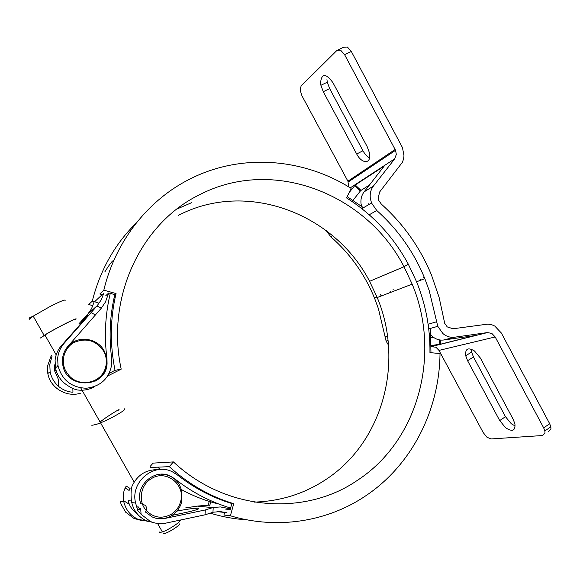 <?xml version="1.0" encoding="UTF-8"?>
<svg xmlns="http://www.w3.org/2000/svg" width="580" height="580" viewBox="0 0 580 580"><rect width="100%" height="100%" fill="white"/><g stroke="black" fill="none" stroke-linecap="round" stroke-linejoin="round"><path stroke-width="0.87" d="M41.39 337.509L44.935 335.015C54.969 328.628 78.633 316.695 74.726 319.95M178.444 215.339C246.862 179.669 334.704 213.621 369.59 281.329L404.006 266.727L369.59 281.329L377.217 297.533C404.311 362.014 383.047 442.975 324.742 480.269C303.695 493.942 280.263 501.221 254.439 502.106M218.667 498.307L214.825 497.336M180.373 483.096L176.414 480.755M168.338 475.433L167.968 475.172M160.421 469.459L157.637 467.161M103.291 294.93L99.818 293.973L103.827 290.16L116.051 293.56C110.12 318.666 109.787 344.259 115.028 370.323L121.198 369.148C105.48 297.272 141.498 222.524 200.02 194.518C273.26 156.701 366.727 193.974 404.006 266.727L408.327 264.219L404.006 266.727L412.177 284.149C441.177 353.416 419.144 440.235 357.215 480.465C304.841 516.497 225.932 511.234 173.42 461.912L153.055 463.123L150.097 466.516M381.611 295.851L381.393 295.307M103.827 290.16C115.768 240.171 149.147 198.94 191.168 178.415C242.23 153.011 303.804 158.427 351.118 188.377L346.572 197.925C372.773 214.513 393.363 236.611 408.327 264.219L416.592 281.786C425.785 304.587 430.237 328.2 429.954 352.633L440.017 353.539C439.451 409.864 412.061 464.855 365.675 495.849C327.765 521.522 277.639 529.939 230.383 515.794L233.747 503.686L231.855 503.541L230.18 509.552L225.569 509.095M209.626 505.941L210.772 501.867L209.141 501.736L207.995 505.774M209.583 513.351L211.722 513.604L212.019 512.568M224.721 512.14L223.916 515.04L230.383 515.794M247.152 519.854C235.248 519.136 223.438 517.055 211.722 513.604M233.747 503.686C210.025 496.495 188.551 484.155 169.316 466.668L150.626 467.458M169.316 466.668L173.42 461.912M181.496 489.622C193.502 496.154 205.98 500.968 218.914 504.056L210.772 501.867M177.132 208.967L191.545 202.695L177.132 208.967M115.028 370.323L109.25 373.295M116.051 293.56L114.818 294.64L108.757 292.958L105.828 295.633M92.916 305.667L88.718 304.522L92.278 301.143L98.063 302.724M136.409 222.829C114.833 244.049 100.122 270.157 92.278 301.143M121.198 369.148L107.786 375.927M95.25 381.082C100.362 378.341 103.892 374.26 105.835 368.837C107.141 364.943 107.358 360.977 106.481 356.939L104.124 350.784C97.462 338.024 78.191 335.168 68.454 345.767M66.04 371.519L68.947 375.521C79.293 387.65 100.84 383.271 105.234 368.488C107.162 362.486 106.611 356.678 103.581 351.06C96.077 340.409 86.311 337.517 74.291 342.367C64.141 347.688 60.204 361.412 66.04 371.519M57.869 365.088L57.703 366.197M159.188 531.882L159.543 532.512L162.393 531.954C168.62 529.881 180.924 521.753 180.532 520.014M163.582 533.506L163.625 533.52C166.105 534.368 182.424 524.037 179.002 523.798M40.353 338.053L44.123 335.407C54.788 328.613 79.902 315.955 75.733 319.421M395.161 149.466L347.913 181.207L301.955 95.816L300.15 90.067L301.092 85.999L336.98 50.373L340.641 50.199L344.585 54.65L395.56 150.3L396.307 154.389L394.741 158.811L373.426 186.057C370.794 189.544 369.764 193.684 370.337 198.469L371.519 202.971L376.761 210.496C397.931 229.419 413.953 252.133 424.821 278.625L429.157 290.421L437.777 326.322L442.917 333.565C446.477 336.516 450.348 337.734 454.524 337.219L487.497 332.565L491.847 333.449L495.182 336.958L543.685 427.888L549.68 423.712L550.841 426.793L550.949 428.983L548.535 431.368M550.841 426.793L544.859 430.969L544.975 433.159L542.59 435.522L490.948 438.951L486.953 437.211L483.234 432.622L438.98 350.4L435.928 347.239L430.925 346.601M549.68 423.712L501.352 333.021L494.718 326.018L491.702 324.699L487.918 324.097L453.052 328.758L447.26 326.924L444.715 323.343L439.118 297.38L431.462 274.985C420.058 247.479 403.354 223.858 381.35 204.131L378.747 200.419L378.146 198.135L379.675 191.936L402.302 162.444L403.499 159.282L404.006 155.839L402.469 147.603L351.328 51.461L347.384 47.023L343.693 47.219L338.517 49.648M480.385 358.056L474.454 350.943C467.973 347.108 465.066 348.718 465.725 355.779L467.596 360.724L499.713 420.587L505.572 427.714C512.307 432.107 515.432 430.853 514.946 423.951L513.169 419.289L480.385 358.056M515.185 426.01L511.328 423.784L505.47 416.686L473.461 356.961L471.605 352.031L471.366 349.196M430.897 345.579L440.822 344.121L474.868 335.595L443.729 339.989C439.611 340.496 435.805 339.307 432.31 336.422L429.157 332.891M388.47 345.151L386.106 341.055L378.392 308.618L374.47 297.968C364.617 274.057 350.023 253.627 330.687 236.683L326.192 230.579M347.913 181.207L348.769 186.934M368.902 204.515L368.75 203.703M369.714 155.368C370.286 164.416 361.383 163.292 356.7 154.004L323.27 91.698L320.907 85.289L320.537 82.715C321.712 73.109 325.851 73.116 332.964 82.715L367.118 146.515L369.344 152.511L369.714 155.368M326.953 79.634L327.308 82.208L329.65 88.602L362.964 150.756C364.856 154.193 367.053 156.556 369.547 157.832M349.087 192.632L355.25 185.006L384.12 166.177L364.124 191.864C361.529 195.3 360.513 199.361 361.072 204.051L362.522 209.177M369.554 184.933L360.666 190.624L352.908 200.441M356.033 186.289L356.033 185.738M433.449 337.306L430.686 337.698M544.859 430.969L543.685 427.888M380.951 295.481L380.603 294.633M161.146 474.193C169.186 474.44 175.319 478.043 179.546 485.003L181.772 490.637L181.728 501.743C180.148 507.63 176.842 512.212 171.803 515.49C167.301 518.245 162.48 519.26 157.325 518.534M151.344 478.674C140.462 484.837 137.815 501.613 146.406 510.697C153.881 517.947 162.226 519.107 171.426 514.184C176.11 511.139 179.191 506.876 180.655 501.403C185.716 484.532 165.887 468.988 151.344 478.674M230.601 508.044C210.475 501.99 191.784 492.21 174.551 478.688L170.455 476.151C155.295 468.125 135.604 484.568 140.193 501.896L140.614 503.491L145.435 505.39L145.87 506.021C146.798 508.036 146.66 510.045 145.464 512.046L152.243 516.968C156.397 518.817 160.711 519.288 165.177 518.389L164.8 518.324M125.171 487.99L129.108 490.448L130.079 488.476L126.215 486.054L125.171 487.99C123.373 491.782 122.844 496.009 123.569 500.685L123.772 501.707L120.292 501.33L121.097 504.172L125.628 512.147L134.031 518.491L141.462 520.485M141.063 514.315L137.721 510.465L136.583 506.42L140.737 508.935L141.063 514.315L150.271 521.398C155.324 523.631 160.566 524.197 165.989 523.095L205.001 514.822L213.324 512.191L220.204 511.596L226.976 512.705M230.376 508.849L220.436 506.942L213.23 507.471L205.298 509.95L205.001 514.822M185.76 507.848L198.121 506.007L205.001 505.506L208.235 505.811M423.878 277.921L423.675 277.443M393.247 289.746L393.059 289.304M171.992 515.374L185.085 512.626C194.633 510.552 199.172 509.138 198.708 508.392L198.113 508.254C194.351 508.138 187.275 509.088 176.885 511.111M54.404 364.878L54.694 371.026L58.464 379.566L58.645 386.454C54.165 382.488 51.323 377.595 50.134 371.78L49.793 364.37L52.033 356.258M114.818 294.64C109.903 315.353 108.844 336.552 111.65 358.244L111.766 364.24C109.279 378.421 100.782 386.418 86.275 388.245C71.521 387.607 62.103 380.175 58.029 365.958L57.667 358.143C58.29 352.473 60.458 347.514 64.184 343.251L97.237 305.645L101.282 299.795L103.791 293.139M82.048 322.371L81.417 321.82L87.703 315.288L78.314 326.613L61.509 345.535C57.848 349.726 55.709 354.605 55.093 360.173L55.448 367.858C56.688 373.89 59.631 378.965 64.271 383.083C69.1 386.853 73.464 389.144 77.343 389.949C83.621 390.789 89.443 389.644 94.823 386.505M93.96 302.339L91.553 308.676L87.696 314.251L79.011 323.691M114.035 259.97L112.382 261.21C110.606 263.059 108.09 266.626 104.828 271.897M108.649 293.052L105.437 302.049L101.282 308.219L67.86 346.434C64.808 349.943 63.024 354.032 62.517 358.687L62.828 365.168C66.635 389.905 106.104 388.158 107.068 363.711L106.974 358.766C104.096 336.458 105.197 314.664 110.272 293.379M51.403 355.149L47.48 366.197L47.814 373.498C50.242 387.969 66.722 397.764 80.547 393.182M347.181 196.649L363.508 207.698M231.855 503.541C212.273 497.618 194.104 488.077 177.35 474.911L172.383 471.83C154.034 462.072 130.072 481.929 135.597 503.012L136.583 506.42M154.084 522.768L146.174 520.666C138.613 517.005 133.799 510.98 131.732 502.584L131.522 501.519C130.775 495.509 130.928 490.426 131.972 486.272C137.344 474.962 146.037 469.43 158.05 469.684M123.772 501.707C125.766 509.805 130.413 515.62 137.721 519.151L147.697 521.297M205.298 509.95L165.177 518.389M430.962 352.72L430.44 328.418M95.656 315.041L91.278 312.736M420.435 279.248L420.812 280.162M390.325 291.878L389.97 291.015M138.2 506.833L139.649 509.233M72.848 388.419L72.957 392.203C68.019 392.022 63.249 390.108 58.645 386.454M96.976 305.943L101.282 308.219M136.938 513.481C133.494 511.19 130.95 508.116 129.289 504.245L128.187 500.656L131.428 500.989M212.94 512.27L213.23 507.471M29.783 319.428L29.515 318.964L33.198 316.144L50.134 306.479C60.9 301.035 65.888 299.062 65.098 300.563M487.497 332.565L431.911 346.456M499.713 420.587L505.47 416.686M436.551 321.791L428.127 324.271M387.505 336.226L385.011 336.958M376.761 210.496L369.221 214.781M332.521 235.639L330.687 236.683M440.822 344.121L440.111 339.996M356.7 154.004L362.964 150.756M344.585 54.65L351.328 51.461M373.426 186.057L364.124 191.864M360.325 191.008L354.605 185.651M355.25 185.006L360.97 190.363M323.27 91.698L329.65 88.602M394.741 158.811L350.276 187.855M439.161 339.837L439.93 344.281M454.524 337.219L443.729 339.989M467.596 360.724L473.461 356.961M495.182 336.958L438.98 350.4M224.634 512.452L217.246 511.647M174.551 478.688L174.159 478.688M64.184 343.251L61.509 345.535M102.203 294.625L94.569 301.774M97.237 305.645L87.696 314.251M129.289 504.245L123.569 500.685M212.7 507.63L197.28 506.123M91.836 425.321L96.026 424.488C107.191 421.051 129.028 408.472 124.308 408.835M118.421 410.176C122.561 407.218 108.09 415.505 100.079 422.008M56.195 354.866L44.935 335.015M412.177 284.149L377.217 297.533M105.234 368.488L105.835 368.837M68.947 375.521L68.338 376.043M54.694 371.026L55.984 370.091M162.393 531.954L157.579 523.457M134.118 482.067L80.758 387.911M32.059 316.905C27.637 318.768 28.021 318.514 33.198 316.144L44.123 335.407M437.777 326.322L428.736 328.904M388.034 340.504L386.106 341.055M424.821 278.625L416.592 281.786M377 296.996L374.47 297.968M395.56 150.3L348.275 181.96M360.724 190.573L355.004 185.216M371.519 202.971L362.224 208.459M320.907 85.289L327.308 82.208M471.605 352.031L465.725 355.779M146.406 510.704L145.979 511.002M181.728 501.743L180.655 501.403M137.424 509.9L140.737 508.935M135.597 503.012L131.732 502.584M50.134 371.78L47.814 373.498M58.029 365.958L55.448 367.858"/></g></svg>
